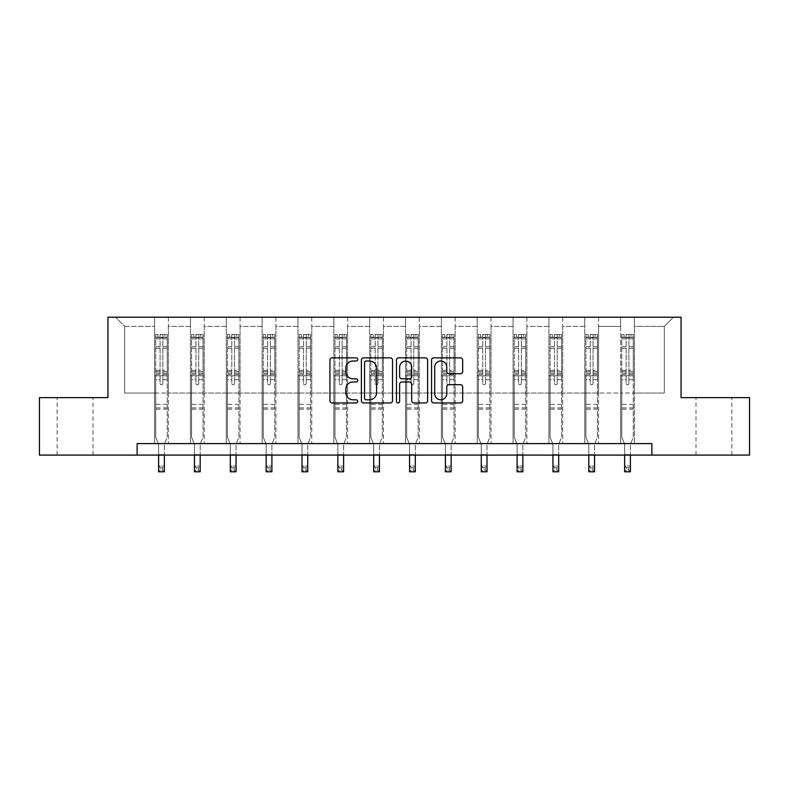 <?xml version="1.0" encoding="UTF-8"?>
<svg xmlns="http://www.w3.org/2000/svg" width="789" height="789" viewBox="0 0 789 789"><rect width="100%" height="100%" fill="white"/><g stroke="black" fill="none" stroke-linecap="round" stroke-linejoin="round"><path stroke-width="0.59" stroke-dasharray="3.94 2.96" d="M357.733 359.419A1.578 1.578 0 0 0 356.155 357.841L332.189 357.841A2.259 2.259 0 0 0 329.93 360.1L329.93 400.704A2.259 2.259 0 0 0 332.189 402.962L356.155 402.962A1.578 1.578 0 0 0 357.733 401.384A1.578 1.578 0 0 0 356.155 399.796L353.048 399.796A7.219 7.219 0 0 1 345.829 392.587L345.829 389.194A7.219 7.219 0 0 1 353.048 381.984L356.155 381.984A1.578 1.578 0 0 0 357.733 380.397A1.578 1.578 0 0 0 356.155 378.819L353.048 378.819A7.219 7.219 0 0 1 345.829 371.599L345.829 368.216A7.219 7.219 0 0 1 353.048 361.007L356.155 361.007A1.578 1.578 0 0 0 357.733 359.419M713.927 397.636L731.857 397.636L713.927 397.636M713.927 455.085L731.857 455.085L713.927 455.085M75.073 397.636L57.143 397.636L75.073 397.636M75.073 455.085L57.143 455.085L75.073 455.085M651.882 455.085L651.882 443.596L651.882 455.085L749.55 455.085L749.55 397.636L681.065 397.636L681.065 317.208L107.935 317.208L107.935 397.636L39.45 397.636L39.45 455.085L137.118 455.085L137.118 443.596L651.882 443.596L137.118 443.596L651.882 443.596L651.882 455.085L137.118 455.085L137.118 443.596L137.118 455.085M620.627 317.208L673.481 317.208L634.415 317.208L634.415 393.04L664.289 393.04L634.415 393.04L634.415 326.399L664.289 326.399L634.415 326.399L634.415 317.208L634.415 443.596L620.627 443.596L634.415 443.596L620.627 443.596L634.415 443.596L634.415 317.208L598.565 317.208L620.627 317.208L620.627 393.04L598.565 393.04L620.627 393.04L620.627 326.399L598.565 326.399L598.565 393.04L598.565 326.399L620.627 326.399L620.627 317.208L620.627 443.596L620.627 375.801L620.627 393.04L634.415 393.04L620.627 393.04L620.627 375.801L634.415 375.801L620.627 375.801L620.627 443.596L620.627 317.208M584.777 317.208L598.565 317.208L598.565 443.596L584.777 443.596L598.565 443.596L584.777 443.596L598.565 443.596L598.565 317.208L562.715 317.208L584.777 317.208L584.777 393.04L562.715 393.04L584.777 393.04L584.777 326.399L562.715 326.399L562.715 393.04L562.715 326.399L584.777 326.399L584.777 317.208L584.777 443.596L584.777 375.801L584.777 393.04L598.565 393.04L584.777 393.04L584.777 375.801L598.565 375.801L584.777 375.801L584.777 443.596L584.777 317.208M548.927 317.208L562.715 317.208L562.715 443.596L548.927 443.596L562.715 443.596L548.927 443.596L562.715 443.596L562.715 317.208L526.865 317.208L548.927 317.208L548.927 393.04L526.865 393.04L548.927 393.04L548.927 326.399L526.865 326.399L526.865 393.04L526.865 326.399L548.927 326.399L548.927 317.208L548.927 443.596L548.927 375.801L548.927 393.04L562.715 393.04L548.927 393.04L548.927 375.801L562.715 375.801L548.927 375.801L548.927 443.596L548.927 317.208M513.077 317.208L526.865 317.208L526.865 443.596L513.077 443.596L526.865 443.596L513.077 443.596L526.865 443.596L526.865 317.208L491.014 317.208L513.077 317.208L513.077 393.04L491.014 393.04L513.077 393.04L513.077 326.399L491.014 326.399L491.014 393.04L491.014 326.399L513.077 326.399L513.077 317.208L513.077 443.596L513.077 375.801L513.077 393.04L526.865 393.04L513.077 393.04L513.077 375.801L526.865 375.801L513.077 375.801L513.077 443.596L513.077 317.208M477.227 317.208L491.014 317.208L491.014 443.596L477.227 443.596L491.014 443.596L477.227 443.596L491.014 443.596L491.014 317.208L455.164 317.208L477.227 317.208L477.227 393.04L455.164 393.04L477.227 393.04L477.227 326.399L455.164 326.399L455.164 393.04L455.164 326.399L477.227 326.399L477.227 317.208L477.227 443.596L477.227 375.801L477.227 393.04L491.014 393.04L477.227 393.04L477.227 375.801L491.014 375.801L477.227 375.801L477.227 443.596L477.227 317.208M441.376 317.208L455.164 317.208L455.164 443.596L441.376 443.596L455.164 443.596L441.376 443.596L455.164 443.596L455.164 317.208L419.324 317.208L441.376 317.208L441.376 393.04L419.324 393.04L441.376 393.04L441.376 326.399L419.324 326.399L419.324 393.04L419.324 326.399L441.376 326.399L441.376 317.208L441.376 443.596L441.376 375.801L441.376 393.04L455.164 393.04L441.376 393.04L441.376 375.801L455.164 375.801L441.376 375.801L441.376 443.596L441.376 317.208M405.526 317.208L419.324 317.208L419.324 443.596L405.526 443.596L419.324 443.596L405.526 443.596L419.324 443.596L419.324 317.208L383.474 317.208L405.526 317.208L405.526 393.04L383.474 393.04L405.526 393.04L405.526 326.399L383.474 326.399L383.474 393.04L383.474 326.399L405.526 326.399L405.526 317.208L405.526 443.596L405.526 375.801L405.526 393.04L419.324 393.04L405.526 393.04L405.526 375.801L419.324 375.801L405.526 375.801L405.526 443.596L405.526 317.208M369.676 317.208L383.474 317.208L383.474 443.596L369.676 443.596L383.474 443.596L369.676 443.596L383.474 443.596L383.474 317.208L347.624 317.208L369.676 317.208L369.676 393.04L347.624 393.04L369.676 393.04L369.676 326.399L347.624 326.399L347.624 393.04L347.624 326.399L369.676 326.399L369.676 317.208L369.676 443.596L369.676 375.801L369.676 393.04L383.474 393.04L369.676 393.04L369.676 375.801L383.474 375.801L369.676 375.801L369.676 443.596L369.676 317.208M333.836 317.208L347.624 317.208L347.624 443.596L333.836 443.596L347.624 443.596L333.836 443.596L347.624 443.596L347.624 317.208L311.773 317.208L333.836 317.208L333.836 393.04L311.773 393.04L333.836 393.04L333.836 326.399L311.773 326.399L311.773 393.04L311.773 326.399L333.836 326.399L333.836 317.208L333.836 443.596L333.836 375.801L333.836 393.04L347.624 393.04L333.836 393.04L333.836 375.801L347.624 375.801L333.836 375.801L333.836 443.596L333.836 317.208M297.986 317.208L311.773 317.208L311.773 443.596L297.986 443.596L311.773 443.596L297.986 443.596L311.773 443.596L311.773 317.208L275.923 317.208L297.986 317.208L297.986 393.04L275.923 393.04L297.986 393.04L297.986 326.399L275.923 326.399L275.923 393.04L275.923 326.399L297.986 326.399L297.986 317.208L297.986 443.596L297.986 375.801L297.986 393.04L311.773 393.04L297.986 393.04L297.986 375.801L311.773 375.801L297.986 375.801L297.986 443.596L297.986 317.208M262.135 317.208L275.923 317.208L275.923 443.596L262.135 443.596L275.923 443.596L262.135 443.596L275.923 443.596L275.923 317.208L240.073 317.208L262.135 317.208L262.135 393.04L240.073 393.04L262.135 393.04L262.135 326.399L240.073 326.399L240.073 393.04L240.073 326.399L262.135 326.399L262.135 317.208L262.135 443.596L262.135 375.801L262.135 393.04L275.923 393.04L262.135 393.04L262.135 375.801L275.923 375.801L262.135 375.801L262.135 443.596L262.135 317.208M226.285 317.208L240.073 317.208L240.073 443.596L226.285 443.596L240.073 443.596L226.285 443.596L240.073 443.596L240.073 317.208L204.223 317.208L226.285 317.208L226.285 393.04L204.223 393.04L226.285 393.04L226.285 326.399L204.223 326.399L204.223 393.04L204.223 326.399L226.285 326.399L226.285 317.208L226.285 443.596L226.285 375.801L226.285 393.04L240.073 393.04L226.285 393.04L226.285 375.801L240.073 375.801L226.285 375.801L226.285 443.596L226.285 317.208M190.435 317.208L204.223 317.208L204.223 443.596L190.435 443.596L204.223 443.596L190.435 443.596L204.223 443.596L204.223 317.208L168.373 317.208L190.435 317.208L190.435 393.04L168.373 393.04L190.435 393.04L190.435 326.399L168.373 326.399L168.373 393.04L168.373 326.399L190.435 326.399L190.435 317.208L190.435 443.596L190.435 375.801L190.435 393.04L204.223 393.04L190.435 393.04L190.435 375.801L204.223 375.801L190.435 375.801L190.435 443.596L190.435 317.208M154.585 317.208L168.373 317.208L168.373 443.596L154.585 443.596L168.373 443.596L154.585 443.596L168.373 443.596L168.373 317.208L115.519 317.208L154.585 317.208L154.585 393.04L124.711 393.04L124.711 326.399L154.585 326.399L124.711 326.399L115.519 317.208L124.711 326.399L124.711 393.04L154.585 393.04L154.585 317.208L154.585 443.596L154.585 317.208M664.289 393.04L664.289 326.399L673.481 317.208L664.289 326.399L664.289 393.04M154.585 393.04L168.373 393.04L168.373 375.801L168.373 443.596L168.373 375.801L168.373 393.04L154.585 393.04L154.585 375.801L168.373 375.801L154.585 375.801L154.585 443.596L154.585 393.04M154.585 375.801L168.373 375.801L154.585 375.801M190.435 375.801L204.223 375.801L190.435 375.801M226.285 375.801L240.073 375.801L226.285 375.801M262.135 375.801L275.923 375.801L262.135 375.801M297.986 375.801L311.773 375.801L297.986 375.801M333.836 375.801L347.624 375.801L333.836 375.801M369.676 375.801L383.474 375.801L369.676 375.801M405.526 375.801L419.324 375.801L405.526 375.801M441.376 375.801L455.164 375.801L441.376 375.801M477.227 375.801L491.014 375.801L477.227 375.801M513.077 375.801L526.865 375.801L513.077 375.801M548.927 375.801L562.715 375.801L548.927 375.801M584.777 375.801L598.565 375.801L584.777 375.801M620.627 375.801L634.415 375.801L620.627 375.801M392.527 400.704L392.527 360.1A2.259 2.259 0 0 0 390.269 357.841L363.65 357.841A2.259 2.259 0 0 0 361.401 360.1L361.401 400.704A2.259 2.259 0 0 0 363.65 402.962L390.269 402.962A2.259 2.259 0 0 0 392.527 400.704M366.135 361.007A1.578 1.578 0 0 0 364.557 362.585L364.557 398.218A1.578 1.578 0 0 0 366.135 399.796L369.41 399.796A7.219 7.219 0 0 0 376.619 392.587L376.619 368.216A7.219 7.219 0 0 0 369.41 361.007L366.135 361.007M398.731 357.841L425.35 357.841A2.259 2.259 0 0 1 427.599 360.1L427.599 400.704A2.259 2.259 0 0 1 425.35 402.962L413.959 402.962A2.259 2.259 0 0 1 411.7 400.704L411.7 384.233A2.259 2.259 0 0 0 409.442 381.984L401.887 381.984A2.259 2.259 0 0 0 399.628 384.233L399.628 401.384A1.578 1.578 0 0 1 398.05 402.962A1.578 1.578 0 0 1 396.472 401.384L396.472 360.1A2.259 2.259 0 0 1 398.731 357.841M411.7 367.151A6.036 6.036 0 0 0 405.664 361.115A6.036 6.036 0 0 0 399.628 367.151L399.628 376.57A2.259 2.259 0 0 0 401.887 378.819L409.442 378.819A2.259 2.259 0 0 0 411.7 376.57L411.7 367.151M449.03 373.749L460.421 373.749A2.259 2.259 0 0 0 462.679 371.491L462.679 360.1A2.259 2.259 0 0 0 460.421 357.841L433.802 357.841A2.259 2.259 0 0 0 431.553 360.1L431.553 400.704A2.259 2.259 0 0 0 433.802 402.962L460.421 402.962A2.259 2.259 0 0 0 462.679 400.704L462.679 386.945A2.259 2.259 0 0 0 460.421 384.687L449.03 384.687A2.259 2.259 0 0 0 446.771 386.945L446.771 393.77A6.036 6.036 0 0 1 440.745 399.796A6.036 6.036 0 0 1 434.709 393.77L434.709 367.033A6.036 6.036 0 0 1 440.745 361.007A6.036 6.036 0 0 1 446.771 367.033L446.771 371.491A2.259 2.259 0 0 0 449.03 373.749M160.098 383.434A1.381 1.381 0 0 0 161.479 384.815A1.381 1.381 0 0 1 160.098 383.434L160.098 379.706L160.098 383.434M167.169 334.487L164.921 334.487L164.921 337.475L167.219 337.475L167.219 334.487L155.729 334.487L155.729 437.205L155.729 379.706L160.098 379.706L160.098 373.207L155.729 373.207M155.729 334.487L155.729 379.706L160.098 379.706L160.098 338.077L162.859 338.077L162.859 370.327L167.219 370.327L167.219 437.205L164.349 444.315L164.349 454.563L164.349 444.315L167.219 437.205L167.219 379.706L162.859 379.706L162.859 383.434A1.381 1.381 0 0 1 161.479 384.815A1.381 1.381 0 0 0 162.859 383.434L162.859 370.327M167.219 337.475L167.219 370.327M167.219 334.487L167.219 379.706L162.859 379.706L162.859 334.773L160.098 334.773L160.098 373.207M164.921 334.487L155.788 334.487M164.921 337.475L158.027 337.475L158.027 334.487M155.729 337.475L167.169 337.475M155.788 337.475L158.027 337.475M158.609 444.315L158.609 454.563L158.609 444.315L155.729 437.205L158.609 444.315M167.219 409.175L155.729 409.175M158.609 455.085L158.609 466.052L164.349 466.052L158.609 466.052L158.609 471.792L164.349 471.792L164.349 466.052L162.623 467.778L162.623 470.076L160.325 470.076L160.325 467.778L162.623 467.778M164.349 455.085L164.349 466.052M164.349 471.792L162.623 470.076M160.325 470.076L158.609 471.792M160.325 467.778L158.609 466.052M160.098 338.077L160.098 334.773M162.859 338.077L162.859 334.773M195.948 383.434A1.381 1.381 0 0 0 197.329 384.815A1.381 1.381 0 0 1 195.948 383.434L195.948 379.706L195.948 383.434M203.01 334.487L200.771 334.487L200.771 337.475L203.069 337.475L203.069 334.487L191.579 334.487L191.579 437.205L191.579 379.706L195.948 379.706L195.948 373.207L191.579 373.207M191.579 334.487L191.579 379.706L195.948 379.706L195.948 338.077L198.71 338.077L198.71 370.327L203.069 370.327L203.069 437.205L200.199 444.315L200.199 454.563L200.199 444.315L203.069 437.205L203.069 379.706L198.71 379.706L198.71 383.434A1.381 1.381 0 0 1 197.329 384.815A1.381 1.381 0 0 0 198.71 383.434L198.71 370.327M203.069 337.475L203.069 370.327M203.069 334.487L203.069 379.706L198.71 379.706L198.71 334.773L195.948 334.773L195.948 373.207M200.771 334.487L191.638 334.487M200.771 337.475L193.877 337.475L193.877 334.487M191.579 337.475L203.01 337.475M191.638 337.475L193.877 337.475M194.459 444.315L194.459 454.563L194.459 444.315L191.579 437.205L194.459 444.315M203.069 409.175L191.579 409.175M194.459 455.085L194.459 466.052L200.199 466.052L194.459 466.052L194.459 471.792L200.199 471.792L200.199 466.052L198.473 467.778L198.473 470.076L196.175 470.076L196.175 467.778L198.473 467.778M200.199 455.085L200.199 466.052M200.199 471.792L198.473 470.076M196.175 470.076L194.459 471.792M196.175 467.778L194.459 466.052M195.948 338.077L195.948 334.773M198.71 338.077L198.71 334.773M231.798 383.434A1.381 1.381 0 0 0 233.179 384.815A1.381 1.381 0 0 1 231.798 383.434L231.798 379.706L231.798 383.434M238.86 334.487L236.621 334.487L236.621 337.475L238.919 337.475L238.919 334.487L227.429 334.487L227.429 437.205L227.429 379.706L231.798 379.706L231.798 373.207L227.429 373.207M227.429 334.487L227.429 379.706L231.798 379.706L231.798 338.077L234.56 338.077L234.56 370.327L238.919 370.327L238.919 437.205L236.049 444.315L236.049 454.563L236.049 444.315L238.919 437.205L238.919 379.706L234.56 379.706L234.56 383.434A1.381 1.381 0 0 1 233.179 384.815A1.381 1.381 0 0 0 234.56 383.434L234.56 370.327M238.919 337.475L238.919 370.327M238.919 334.487L238.919 379.706L234.56 379.706L234.56 334.773L231.798 334.773L231.798 373.207M236.621 334.487L227.488 334.487M236.621 337.475L229.727 337.475L229.727 334.487M227.429 337.475L238.86 337.475M227.488 337.475L229.727 337.475M230.299 444.315L230.299 454.563L230.299 444.315L227.429 437.205L230.299 444.315M238.919 409.175L227.429 409.175M230.299 455.085L230.299 466.052L236.049 466.052L230.299 466.052L230.299 471.792L236.049 471.792L236.049 466.052L234.323 467.778L234.323 470.076L232.025 470.076L232.025 467.778L234.323 467.778M236.049 455.085L236.049 466.052M236.049 471.792L234.323 470.076M232.025 470.076L230.299 471.792M232.025 467.778L230.299 466.052M231.798 338.077L231.798 334.773M234.56 338.077L234.56 334.773M267.649 383.434A1.381 1.381 0 0 0 269.029 384.815A1.381 1.381 0 0 1 267.649 383.434L267.649 379.706L267.649 383.434M274.71 334.487L272.471 334.487L272.471 337.475L274.769 337.475L274.769 334.487L263.279 334.487L263.279 437.205L263.279 379.706L267.649 379.706L267.649 373.207L263.279 373.207M263.279 334.487L263.279 379.706L267.649 379.706L267.649 338.077L270.4 338.077L270.4 370.327L274.769 370.327L274.769 437.205L271.899 444.315L271.899 454.563L271.899 444.315L274.769 437.205L274.769 379.706L270.4 379.706L270.4 383.434A1.381 1.381 0 0 1 269.029 384.815A1.381 1.381 0 0 0 270.4 383.434L270.4 370.327M274.769 337.475L274.769 370.327M274.769 334.487L274.769 379.706L270.4 379.706L270.4 334.773L267.649 334.773L267.649 373.207M272.471 334.487L263.339 334.487M272.471 337.475L265.577 337.475L265.577 334.487M263.279 337.475L274.71 337.475M263.339 337.475L265.577 337.475M266.149 444.315L266.149 454.563L266.149 444.315L263.279 437.205L266.149 444.315M274.769 409.175L263.279 409.175M266.149 455.085L266.149 466.052L271.899 466.052L266.149 466.052L266.149 471.792L271.899 471.792L271.899 466.052L270.173 467.778L270.173 470.076L267.875 470.076L267.875 467.778L270.173 467.778M271.899 455.085L271.899 466.052M271.899 471.792L270.173 470.076M267.875 470.076L266.149 471.792M267.875 467.778L266.149 466.052M267.649 338.077L267.649 334.773M270.4 338.077L270.4 334.773M303.499 383.434A1.381 1.381 0 0 0 304.879 384.815A1.381 1.381 0 0 1 303.499 383.434L303.499 379.706L303.499 383.434M310.56 334.487L308.321 334.487L308.321 337.475L310.619 337.475L310.619 334.487L299.13 334.487L299.13 437.205L299.13 379.706L303.499 379.706L303.499 373.207L299.13 373.207M299.13 334.487L299.13 379.706L303.499 379.706L303.499 338.077L306.25 338.077L306.25 370.327L310.619 370.327L310.619 437.205L307.749 444.315L307.749 454.563L307.749 444.315L310.619 437.205L310.619 379.706L306.25 379.706L306.25 383.434A1.381 1.381 0 0 1 304.879 384.815A1.381 1.381 0 0 0 306.25 383.434L306.25 370.327M310.619 337.475L310.619 370.327M310.619 334.487L310.619 379.706L306.25 379.706L306.25 334.773L303.499 334.773L303.499 373.207M308.321 334.487L299.189 334.487M308.321 337.475L301.428 337.475L301.428 334.487M299.13 337.475L310.56 337.475M299.189 337.475L301.428 337.475M302 444.315L302 454.563L302 444.315L299.13 437.205L302 444.315M310.619 409.175L299.13 409.175M302 455.085L302 466.052L307.749 466.052L302 466.052L302 471.792L307.749 471.792L307.749 466.052L306.024 467.778L306.024 470.076L303.726 470.076L303.726 467.778L306.024 467.778M307.749 455.085L307.749 466.052M307.749 471.792L306.024 470.076M303.726 470.076L302 471.792M303.726 467.778L302 466.052M303.499 338.077L303.499 334.773M306.25 338.077L306.25 334.773M339.349 383.434A1.381 1.381 0 0 0 340.73 384.815A1.381 1.381 0 0 1 339.349 383.434L339.349 379.706L339.349 383.434M346.41 334.487L344.172 334.487L344.172 337.475L346.47 337.475L346.47 334.487L334.98 334.487L334.98 437.205L334.98 379.706L339.349 379.706L339.349 373.207L334.98 373.207M334.98 334.487L334.98 379.706L339.349 379.706L339.349 338.077L342.101 338.077L342.101 370.327L346.47 370.327L346.47 437.205L343.6 444.315L343.6 454.563L343.6 444.315L346.47 437.205L346.47 379.706L342.101 379.706L342.101 383.434A1.381 1.381 0 0 1 340.73 384.815A1.381 1.381 0 0 0 342.101 383.434L342.101 370.327M346.47 337.475L346.47 370.327M346.47 334.487L346.47 379.706L342.101 379.706L342.101 334.773L339.349 334.773L339.349 373.207M344.172 334.487L335.039 334.487M344.172 337.475L337.278 337.475L337.278 334.487M334.98 337.475L346.41 337.475M335.039 337.475L337.278 337.475M337.85 444.315L337.85 454.563L337.85 444.315L334.98 437.205L337.85 444.315M346.47 409.175L334.98 409.175M337.85 455.085L337.85 466.052L343.6 466.052L337.85 466.052L337.85 471.792L343.6 471.792L343.6 466.052L341.874 467.778L341.874 470.076L339.576 470.076L339.576 467.778L341.874 467.778M343.6 455.085L343.6 466.052M343.6 471.792L341.874 470.076M339.576 470.076L337.85 471.792M339.576 467.778L337.85 466.052M339.349 338.077L339.349 334.773M342.101 338.077L342.101 334.773M375.199 383.434A1.381 1.381 0 0 0 376.58 384.815A1.381 1.381 0 0 1 375.199 383.434L375.199 379.706L375.199 383.434M382.261 334.487L380.022 334.487L380.022 337.475L382.32 337.475L382.32 334.487L370.83 334.487L370.83 437.205L370.83 379.706L375.199 379.706L375.199 373.207L370.83 373.207M370.83 334.487L370.83 379.706L375.199 379.706L375.199 338.077L377.951 338.077L377.951 370.327L382.32 370.327L382.32 437.205L379.45 444.315L379.45 454.563L379.45 444.315L382.32 437.205L382.32 379.706L377.951 379.706L377.951 383.434A1.381 1.381 0 0 1 376.58 384.815A1.381 1.381 0 0 0 377.951 383.434L377.951 370.327M382.32 337.475L382.32 370.327M382.32 334.487L382.32 379.706L377.951 379.706L377.951 334.773L375.199 334.773L375.199 373.207M380.022 334.487L370.889 334.487M380.022 337.475L373.128 337.475L373.128 334.487M370.83 337.475L382.261 337.475M370.889 337.475L373.128 337.475M373.7 444.315L373.7 454.563L373.7 444.315L370.83 437.205L373.7 444.315M382.32 409.175L370.83 409.175M373.7 455.085L373.7 466.052L379.45 466.052L373.7 466.052L373.7 471.792L379.45 471.792L379.45 466.052L377.724 467.778L377.724 470.076L375.426 470.076L375.426 467.778L377.724 467.778M379.45 455.085L379.45 466.052M379.45 471.792L377.724 470.076M375.426 470.076L373.7 471.792M375.426 467.778L373.7 466.052M375.199 338.077L375.199 334.773M377.951 338.077L377.951 334.773M411.049 383.434A1.381 1.381 0 0 0 412.42 384.815A1.381 1.381 0 0 1 411.049 383.434L411.049 379.706L411.049 383.434M418.111 334.487L415.872 334.487L415.872 337.475L418.17 337.475L418.17 334.487L406.68 334.487L406.68 437.205L406.68 379.706L411.049 379.706L411.049 373.207L406.68 373.207M406.68 334.487L406.68 379.706L411.049 379.706L411.049 338.077L413.801 338.077L413.801 370.327L418.17 370.327L418.17 437.205L415.3 444.315L415.3 454.563L415.3 444.315L418.17 437.205L418.17 379.706L413.801 379.706L413.801 383.434A1.381 1.381 0 0 1 412.42 384.815A1.381 1.381 0 0 0 413.801 383.434L413.801 370.327M418.17 337.475L418.17 370.327M418.17 334.487L418.17 379.706L413.801 379.706L413.801 334.773L411.049 334.773L411.049 373.207M415.872 334.487L406.739 334.487M415.872 337.475L408.978 337.475L408.978 334.487M406.68 337.475L418.111 337.475M406.739 337.475L408.978 337.475M409.55 444.315L409.55 454.563L409.55 444.315L406.68 437.205L409.55 444.315M418.17 409.175L406.68 409.175M409.55 455.085L409.55 466.052L415.3 466.052L409.55 466.052L409.55 471.792L415.3 471.792L415.3 466.052L413.574 467.778L413.574 470.076L411.276 470.076L411.276 467.778L413.574 467.778M415.3 455.085L415.3 466.052M415.3 471.792L413.574 470.076M411.276 470.076L409.55 471.792M411.276 467.778L409.55 466.052M411.049 338.077L411.049 334.773M413.801 338.077L413.801 334.773M446.899 383.434A1.381 1.381 0 0 0 448.27 384.815A1.381 1.381 0 0 1 446.899 383.434L446.899 379.706L446.899 383.434M453.961 334.487L451.722 334.487L451.722 337.475L454.02 337.475L454.02 334.487L442.53 334.487L442.53 437.205L442.53 379.706L446.899 379.706L446.899 373.207L442.53 373.207M442.53 334.487L442.53 379.706L446.899 379.706L446.899 338.077L449.651 338.077L449.651 370.327L454.02 370.327L454.02 437.205L451.15 444.315L451.15 454.563L451.15 444.315L454.02 437.205L454.02 379.706L449.651 379.706L449.651 383.434A1.381 1.381 0 0 1 448.27 384.815A1.381 1.381 0 0 0 449.651 383.434L449.651 370.327M454.02 337.475L454.02 370.327M454.02 334.487L454.02 379.706L449.651 379.706L449.651 334.773L446.899 334.773L446.899 373.207M451.722 334.487L442.59 334.487M451.722 337.475L444.828 337.475L444.828 334.487M442.53 337.475L453.961 337.475M442.59 337.475L444.828 337.475M445.4 444.315L445.4 454.563L445.4 444.315L442.53 437.205L445.4 444.315M454.02 409.175L442.53 409.175M445.4 455.085L445.4 466.052L451.15 466.052L445.4 466.052L445.4 471.792L451.15 471.792L451.15 466.052L449.424 467.778L449.424 470.076L447.126 470.076L447.126 467.778L449.424 467.778M451.15 455.085L451.15 466.052M451.15 471.792L449.424 470.076M447.126 470.076L445.4 471.792M447.126 467.778L445.4 466.052M446.899 338.077L446.899 334.773M449.651 338.077L449.651 334.773M482.75 383.434A1.381 1.381 0 0 0 484.121 384.815A1.381 1.381 0 0 1 482.75 383.434L482.75 379.706L482.75 383.434M489.811 334.487L487.572 334.487L487.572 337.475L489.87 337.475L489.87 334.487L478.381 334.487L478.381 437.205L478.381 379.706L482.75 379.706L482.75 373.207L478.381 373.207M478.381 334.487L478.381 379.706L482.75 379.706L482.75 338.077L485.501 338.077L485.501 370.327L489.87 370.327L489.87 437.205L487 444.315L487 454.563L487 444.315L489.87 437.205L489.87 379.706L485.501 379.706L485.501 383.434A1.381 1.381 0 0 1 484.121 384.815A1.381 1.381 0 0 0 485.501 383.434L485.501 370.327M489.87 337.475L489.87 370.327M489.87 334.487L489.87 379.706L485.501 379.706L485.501 334.773L482.75 334.773L482.75 373.207M487.572 334.487L478.44 334.487M487.572 337.475L480.679 337.475L480.679 334.487M478.381 337.475L489.811 337.475M478.44 337.475L480.679 337.475M481.251 444.315L481.251 454.563L481.251 444.315L478.381 437.205L481.251 444.315M489.87 409.175L478.381 409.175M481.251 455.085L481.251 466.052L487 466.052L481.251 466.052L481.251 471.792L487 471.792L487 466.052L485.274 467.778L485.274 470.076L482.976 470.076L482.976 467.778L485.274 467.778M487 455.085L487 466.052M487 471.792L485.274 470.076M482.976 470.076L481.251 471.792M482.976 467.778L481.251 466.052M482.75 338.077L482.75 334.773M485.501 338.077L485.501 334.773M518.6 383.434A1.381 1.381 0 0 0 519.971 384.815A1.381 1.381 0 0 1 518.6 383.434L518.6 379.706L518.6 383.434M525.661 334.487L523.423 334.487L523.423 337.475L525.721 337.475L525.721 334.487L514.231 334.487L514.231 437.205L514.231 379.706L518.6 379.706L518.6 373.207L514.231 373.207M514.231 334.487L514.231 379.706L518.6 379.706L518.6 338.077L521.351 338.077L521.351 370.327L525.721 370.327L525.721 437.205L522.851 444.315L522.851 454.563L522.851 444.315L525.721 437.205L525.721 379.706L521.351 379.706L521.351 383.434A1.381 1.381 0 0 1 519.971 384.815A1.381 1.381 0 0 0 521.351 383.434L521.351 370.327M525.721 337.475L525.721 370.327M525.721 334.487L525.721 379.706L521.351 379.706L521.351 334.773L518.6 334.773L518.6 373.207M523.423 334.487L514.29 334.487M523.423 337.475L516.529 337.475L516.529 334.487M514.231 337.475L525.661 337.475M514.29 337.475L516.529 337.475M517.101 444.315L517.101 454.563L517.101 444.315L514.231 437.205L517.101 444.315M525.721 409.175L514.231 409.175M517.101 455.085L517.101 466.052L522.851 466.052L517.101 466.052L517.101 471.792L522.851 471.792L522.851 466.052L521.125 467.778L521.125 470.076L518.827 470.076L518.827 467.778L521.125 467.778M522.851 455.085L522.851 466.052M522.851 471.792L521.125 470.076M518.827 470.076L517.101 471.792M518.827 467.778L517.101 466.052M518.6 338.077L518.6 334.773M521.351 338.077L521.351 334.773M554.44 383.434A1.381 1.381 0 0 0 555.821 384.815A1.381 1.381 0 0 1 554.44 383.434L554.44 379.706L554.44 383.434M561.512 334.487L559.273 334.487L559.273 337.475L561.571 337.475L561.571 334.487L550.081 334.487L550.081 437.205L550.081 379.706L554.44 379.706L554.44 373.207L550.081 373.207M550.081 334.487L550.081 379.706L554.44 379.706L554.44 338.077L557.202 338.077L557.202 370.327L561.571 370.327L561.571 437.205L558.701 444.315L558.701 454.563L558.701 444.315L561.571 437.205L561.571 379.706L557.202 379.706L557.202 383.434A1.381 1.381 0 0 1 555.821 384.815A1.381 1.381 0 0 0 557.202 383.434L557.202 370.327M561.571 337.475L561.571 370.327M561.571 334.487L561.571 379.706L557.202 379.706L557.202 334.773L554.44 334.773L554.44 373.207M559.273 334.487L550.14 334.487M559.273 337.475L552.379 337.475L552.379 334.487M550.081 337.475L561.512 337.475M550.14 337.475L552.379 337.475M552.951 444.315L552.951 454.563L552.951 444.315L550.081 437.205L552.951 444.315M561.571 409.175L550.081 409.175M552.951 455.085L552.951 466.052L558.701 466.052L552.951 466.052L552.951 471.792L558.701 471.792L558.701 466.052L556.975 467.778L556.975 470.076L554.677 470.076L554.677 467.778L556.975 467.778M558.701 455.085L558.701 466.052M558.701 471.792L556.975 470.076M554.677 470.076L552.951 471.792M554.677 467.778L552.951 466.052M554.44 338.077L554.44 334.773M557.202 338.077L557.202 334.773M590.29 383.434A1.381 1.381 0 0 0 591.671 384.815A1.381 1.381 0 0 1 590.29 383.434L590.29 379.706L590.29 383.434M597.362 334.487L595.123 334.487L595.123 337.475L597.421 337.475L597.421 334.487L585.931 334.487L585.931 437.205L585.931 379.706L590.29 379.706L590.29 373.207L585.931 373.207M585.931 334.487L585.931 379.706L590.29 379.706L590.29 338.077L593.052 338.077L593.052 370.327L597.421 370.327L597.421 437.205L594.541 444.315L594.541 454.563L594.541 444.315L597.421 437.205L597.421 379.706L593.052 379.706L593.052 383.434A1.381 1.381 0 0 1 591.671 384.815A1.381 1.381 0 0 0 593.052 383.434L593.052 370.327M597.421 337.475L597.421 370.327M597.421 334.487L597.421 379.706L593.052 379.706L593.052 334.773L590.29 334.773L590.29 373.207M595.123 334.487L585.99 334.487M595.123 337.475L588.229 337.475L588.229 334.487M585.931 337.475L597.362 337.475M585.99 337.475L588.229 337.475M588.801 444.315L588.801 454.563L588.801 444.315L585.931 437.205L588.801 444.315M597.421 409.175L585.931 409.175M588.801 455.085L588.801 466.052L594.541 466.052L588.801 466.052L588.801 471.792L594.541 471.792L594.541 466.052L592.825 467.778L592.825 470.076L590.527 470.076L590.527 467.778L592.825 467.778M594.541 455.085L594.541 466.052M594.541 471.792L592.825 470.076M590.527 470.076L588.801 471.792M590.527 467.778L588.801 466.052M590.29 338.077L590.29 334.773M593.052 338.077L593.052 334.773M626.141 383.434A1.381 1.381 0 0 0 627.521 384.815A1.381 1.381 0 0 1 626.141 383.434L626.141 379.706L626.141 383.434M633.212 334.487L630.973 334.487L630.973 337.475L633.271 337.475L633.271 334.487L621.781 334.487L621.781 437.205L621.781 379.706L626.141 379.706L626.141 373.207L621.781 373.207M621.781 334.487L621.781 379.706L626.141 379.706L626.141 338.077L628.902 338.077L628.902 370.327L633.271 370.327L633.271 437.205L630.391 444.315L630.391 454.563L630.391 444.315L633.271 437.205L633.271 379.706L628.902 379.706L628.902 383.434A1.381 1.381 0 0 1 627.521 384.815A1.381 1.381 0 0 0 628.902 383.434L628.902 370.327M633.271 337.475L633.271 370.327M633.271 334.487L633.271 379.706L628.902 379.706L628.902 334.773L626.141 334.773L626.141 373.207M630.973 334.487L621.831 334.487M630.973 337.475L624.079 337.475L624.079 334.487M621.781 337.475L633.212 337.475M621.831 337.475L624.079 337.475M624.651 444.315L624.651 454.563L624.651 444.315L621.781 437.205L624.651 444.315M633.271 409.175L621.781 409.175M624.651 455.085L624.651 466.052L630.391 466.052L624.651 466.052L624.651 471.792L630.391 471.792L630.391 466.052L628.675 467.778L628.675 470.076L626.377 470.076L626.377 467.778L628.675 467.778M630.391 455.085L630.391 466.052M630.391 471.792L628.675 470.076M626.377 470.076L624.651 471.792M626.377 467.778L624.651 466.052M626.141 338.077L626.141 334.773M628.902 338.077L628.902 334.773M160.098 346.627L155.729 346.627M155.729 348.265L160.098 348.265M155.729 370.327L160.098 370.327M167.219 404.343L155.729 404.343M158.609 454.563L164.349 454.563L158.609 454.563M160.098 374.509L155.729 374.509M167.219 374.509L162.859 374.509M155.729 371.629L160.098 371.629M162.859 371.629L167.219 371.629M167.219 373.207L162.859 373.207M167.219 346.627L162.859 346.627M162.859 348.265L167.219 348.265M160.098 337.238L155.729 337.238M155.729 338.875L160.098 338.875M167.219 337.238L162.859 337.238M162.859 338.875L167.219 338.875M167.219 407.874L155.729 407.874M195.948 346.627L191.579 346.627M191.579 348.265L195.948 348.265M191.579 370.327L195.948 370.327M203.069 404.343L191.579 404.343M194.459 454.563L200.199 454.563L194.459 454.563M195.948 374.509L191.579 374.509M203.069 374.509L198.71 374.509M191.579 371.629L195.948 371.629M198.71 371.629L203.069 371.629M203.069 373.207L198.71 373.207M203.069 346.627L198.71 346.627M198.71 348.265L203.069 348.265M195.948 337.238L191.579 337.238M191.579 338.875L195.948 338.875M203.069 337.238L198.71 337.238M198.71 338.875L203.069 338.875M203.069 407.874L191.579 407.874M231.798 346.627L227.429 346.627M227.429 348.265L231.798 348.265M227.429 370.327L231.798 370.327M238.919 404.343L227.429 404.343M230.299 454.563L236.049 454.563L230.299 454.563M231.798 374.509L227.429 374.509M238.919 374.509L234.56 374.509M227.429 371.629L231.798 371.629M234.56 371.629L238.919 371.629M238.919 373.207L234.56 373.207M238.919 346.627L234.56 346.627M234.56 348.265L238.919 348.265M231.798 337.238L227.429 337.238M227.429 338.875L231.798 338.875M238.919 337.238L234.56 337.238M234.56 338.875L238.919 338.875M238.919 407.874L227.429 407.874M267.649 346.627L263.279 346.627M263.279 348.265L267.649 348.265M263.279 370.327L267.649 370.327M274.769 404.343L263.279 404.343M266.149 454.563L271.899 454.563L266.149 454.563M267.649 374.509L263.279 374.509M274.769 374.509L270.4 374.509M263.279 371.629L267.649 371.629M270.4 371.629L274.769 371.629M274.769 373.207L270.4 373.207M274.769 346.627L270.4 346.627M270.4 348.265L274.769 348.265M267.649 337.238L263.279 337.238M263.279 338.875L267.649 338.875M274.769 337.238L270.4 337.238M270.4 338.875L274.769 338.875M274.769 407.874L263.279 407.874M303.499 346.627L299.13 346.627M299.13 348.265L303.499 348.265M299.13 370.327L303.499 370.327M310.619 404.343L299.13 404.343M302 454.563L307.749 454.563L302 454.563M303.499 374.509L299.13 374.509M310.619 374.509L306.25 374.509M299.13 371.629L303.499 371.629M306.25 371.629L310.619 371.629M310.619 373.207L306.25 373.207M310.619 346.627L306.25 346.627M306.25 348.265L310.619 348.265M303.499 337.238L299.13 337.238M299.13 338.875L303.499 338.875M310.619 337.238L306.25 337.238M306.25 338.875L310.619 338.875M310.619 407.874L299.13 407.874M339.349 346.627L334.98 346.627M334.98 348.265L339.349 348.265M334.98 370.327L339.349 370.327M346.47 404.343L334.98 404.343M337.85 454.563L343.6 454.563L337.85 454.563M339.349 374.509L334.98 374.509M346.47 374.509L342.101 374.509M334.98 371.629L339.349 371.629M342.101 371.629L346.47 371.629M346.47 373.207L342.101 373.207M346.47 346.627L342.101 346.627M342.101 348.265L346.47 348.265M339.349 337.238L334.98 337.238M334.98 338.875L339.349 338.875M346.47 337.238L342.101 337.238M342.101 338.875L346.47 338.875M346.47 407.874L334.98 407.874M375.199 346.627L370.83 346.627M370.83 348.265L375.199 348.265M370.83 370.327L375.199 370.327M382.32 404.343L370.83 404.343M373.7 454.563L379.45 454.563L373.7 454.563M375.199 374.509L370.83 374.509M382.32 374.509L377.951 374.509M370.83 371.629L375.199 371.629M377.951 371.629L382.32 371.629M382.32 373.207L377.951 373.207M382.32 346.627L377.951 346.627M377.951 348.265L382.32 348.265M375.199 337.238L370.83 337.238M370.83 338.875L375.199 338.875M382.32 337.238L377.951 337.238M377.951 338.875L382.32 338.875M382.32 407.874L370.83 407.874M411.049 346.627L406.68 346.627M406.68 348.265L411.049 348.265M406.68 370.327L411.049 370.327M418.17 404.343L406.68 404.343M409.55 454.563L415.3 454.563L409.55 454.563M411.049 374.509L406.68 374.509M418.17 374.509L413.801 374.509M406.68 371.629L411.049 371.629M413.801 371.629L418.17 371.629M418.17 373.207L413.801 373.207M418.17 346.627L413.801 346.627M413.801 348.265L418.17 348.265M411.049 337.238L406.68 337.238M406.68 338.875L411.049 338.875M418.17 337.238L413.801 337.238M413.801 338.875L418.17 338.875M418.17 407.874L406.68 407.874M446.899 346.627L442.53 346.627M442.53 348.265L446.899 348.265M442.53 370.327L446.899 370.327M454.02 404.343L442.53 404.343M445.4 454.563L451.15 454.563L445.4 454.563M446.899 374.509L442.53 374.509M454.02 374.509L449.651 374.509M442.53 371.629L446.899 371.629M449.651 371.629L454.02 371.629M454.02 373.207L449.651 373.207M454.02 346.627L449.651 346.627M449.651 348.265L454.02 348.265M446.899 337.238L442.53 337.238M442.53 338.875L446.899 338.875M454.02 337.238L449.651 337.238M449.651 338.875L454.02 338.875M454.02 407.874L442.53 407.874M482.75 346.627L478.381 346.627M478.381 348.265L482.75 348.265M478.381 370.327L482.75 370.327M489.87 404.343L478.381 404.343M481.251 454.563L487 454.563L481.251 454.563M482.75 374.509L478.381 374.509M489.87 374.509L485.501 374.509M478.381 371.629L482.75 371.629M485.501 371.629L489.87 371.629M489.87 373.207L485.501 373.207M489.87 346.627L485.501 346.627M485.501 348.265L489.87 348.265M482.75 337.238L478.381 337.238M478.381 338.875L482.75 338.875M489.87 337.238L485.501 337.238M485.501 338.875L489.87 338.875M489.87 407.874L478.381 407.874M518.6 346.627L514.231 346.627M514.231 348.265L518.6 348.265M514.231 370.327L518.6 370.327M525.721 404.343L514.231 404.343M517.101 454.563L522.851 454.563L517.101 454.563M518.6 374.509L514.231 374.509M525.721 374.509L521.351 374.509M514.231 371.629L518.6 371.629M521.351 371.629L525.721 371.629M525.721 373.207L521.351 373.207M525.721 346.627L521.351 346.627M521.351 348.265L525.721 348.265M518.6 337.238L514.231 337.238M514.231 338.875L518.6 338.875M525.721 337.238L521.351 337.238M521.351 338.875L525.721 338.875M525.721 407.874L514.231 407.874M554.44 346.627L550.081 346.627M550.081 348.265L554.44 348.265M550.081 370.327L554.44 370.327M561.571 404.343L550.081 404.343M552.951 454.563L558.701 454.563L552.951 454.563M554.44 374.509L550.081 374.509M561.571 374.509L557.202 374.509M550.081 371.629L554.44 371.629M557.202 371.629L561.571 371.629M561.571 373.207L557.202 373.207M561.571 346.627L557.202 346.627M557.202 348.265L561.571 348.265M554.44 337.238L550.081 337.238M550.081 338.875L554.44 338.875M561.571 337.238L557.202 337.238M557.202 338.875L561.571 338.875M561.571 407.874L550.081 407.874M590.29 346.627L585.931 346.627M585.931 348.265L590.29 348.265M585.931 370.327L590.29 370.327M597.421 404.343L585.931 404.343M588.801 454.563L594.541 454.563L588.801 454.563M590.29 374.509L585.931 374.509M597.421 374.509L593.052 374.509M585.931 371.629L590.29 371.629M593.052 371.629L597.421 371.629M597.421 373.207L593.052 373.207M597.421 346.627L593.052 346.627M593.052 348.265L597.421 348.265M590.29 337.238L585.931 337.238M585.931 338.875L590.29 338.875M597.421 337.238L593.052 337.238M593.052 338.875L597.421 338.875M597.421 407.874L585.931 407.874M626.141 346.627L621.781 346.627M621.781 348.265L626.141 348.265M621.781 370.327L626.141 370.327M633.271 404.343L621.781 404.343M624.651 454.563L630.391 454.563L624.651 454.563M626.141 374.509L621.781 374.509M633.271 374.509L628.902 374.509M621.781 371.629L626.141 371.629M628.902 371.629L633.271 371.629M633.271 373.207L628.902 373.207M633.271 346.627L628.902 346.627M628.902 348.265L633.271 348.265M626.141 337.238L621.781 337.238M621.781 338.875L626.141 338.875M633.271 337.238L628.902 337.238M628.902 338.875L633.271 338.875M633.271 407.874L621.781 407.874M696.006 455.085L696.006 397.636M57.143 455.085L57.143 397.636M92.994 455.085L92.994 397.636M731.857 455.085L731.857 397.636"/><path stroke-width="1.18" d="M357.733 359.419A1.578 1.578 0 0 0 356.155 357.841L332.189 357.841A2.259 2.259 0 0 0 329.93 360.1L329.93 400.704A2.259 2.259 0 0 0 332.189 402.962L356.155 402.962A1.578 1.578 0 0 0 357.733 401.384A1.578 1.578 0 0 0 356.155 399.796L353.048 399.796A7.219 7.219 0 0 1 345.829 392.587L345.829 389.194A7.219 7.219 0 0 1 353.048 381.984L356.155 381.984A1.578 1.578 0 0 0 357.733 380.397A1.578 1.578 0 0 0 356.155 378.819L353.048 378.819A7.219 7.219 0 0 1 345.829 371.599L345.829 368.216A7.219 7.219 0 0 1 353.048 361.007L356.155 361.007A1.578 1.578 0 0 0 357.733 359.419M460.421 373.749A2.259 2.259 0 0 0 462.679 371.491L462.679 360.1A2.259 2.259 0 0 0 460.421 357.841L433.802 357.841A2.259 2.259 0 0 0 431.553 360.1L431.553 400.704A2.259 2.259 0 0 0 433.802 402.962L460.421 402.962A2.259 2.259 0 0 0 462.679 400.704L462.679 386.945A2.259 2.259 0 0 0 460.421 384.687L449.03 384.687A2.259 2.259 0 0 0 446.771 386.945L446.771 393.77A6.036 6.036 0 0 1 440.745 399.796A6.036 6.036 0 0 1 434.709 393.77L434.709 367.033A6.036 6.036 0 0 1 440.745 361.007A6.036 6.036 0 0 1 446.771 367.033L446.771 371.491A2.259 2.259 0 0 0 449.03 373.749L460.421 373.749M137.118 455.085L39.45 455.085L39.45 397.636L107.935 397.636L107.935 317.208L681.065 317.208L681.065 397.636L749.55 397.636L749.55 455.085L651.882 455.085L651.882 443.596L137.118 443.596L137.118 455.085L651.882 455.085M392.527 360.1A2.259 2.259 0 0 0 390.269 357.841L363.65 357.841A2.259 2.259 0 0 0 361.401 360.1L361.401 400.704A2.259 2.259 0 0 0 363.65 402.962L390.269 402.962A2.259 2.259 0 0 0 392.527 400.704L392.527 360.1M398.731 357.841L425.35 357.841A2.259 2.259 0 0 1 427.599 360.1L427.599 400.704A2.259 2.259 0 0 1 425.35 402.962L413.959 402.962A2.259 2.259 0 0 1 411.7 400.704L411.7 384.233A2.259 2.259 0 0 0 409.442 381.984L401.887 381.984A2.259 2.259 0 0 0 399.628 384.233L399.628 401.384A1.578 1.578 0 0 1 398.05 402.962A1.578 1.578 0 0 1 396.472 401.384L396.472 360.1A2.259 2.259 0 0 1 398.731 357.841M366.135 361.007A1.578 1.578 0 0 0 364.557 362.585L364.557 398.218A1.578 1.578 0 0 0 366.135 399.796L369.41 399.796A7.219 7.219 0 0 0 376.619 392.587L376.619 368.216A7.219 7.219 0 0 0 369.41 361.007L366.135 361.007M411.7 367.151A6.036 6.036 0 0 0 405.664 361.115A6.036 6.036 0 0 0 399.628 367.151L399.628 376.57A2.259 2.259 0 0 0 401.887 378.819L409.442 378.819A2.259 2.259 0 0 0 411.7 376.57L411.7 367.151M158.609 455.085L158.609 471.792L164.349 471.792L164.349 455.085M194.459 455.085L194.459 471.792L200.199 471.792L200.199 455.085M230.299 455.085L230.299 471.792L236.049 471.792L236.049 455.085M266.149 455.085L266.149 471.792L271.899 471.792L271.899 455.085M302 455.085L302 471.792L307.749 471.792L307.749 455.085M337.85 455.085L337.85 471.792L343.6 471.792L343.6 455.085M373.7 455.085L373.7 471.792L379.45 471.792L379.45 455.085M409.55 455.085L409.55 471.792L415.3 471.792L415.3 455.085M445.4 455.085L445.4 471.792L451.15 471.792L451.15 455.085M481.251 455.085L481.251 471.792L487 471.792L487 455.085M517.101 455.085L517.101 471.792L522.851 471.792L522.851 455.085M552.951 455.085L552.951 471.792L558.701 471.792L558.701 455.085M588.801 455.085L588.801 471.792L594.541 471.792L594.541 455.085M624.651 455.085L624.651 471.792L630.391 471.792L630.391 455.085"/></g></svg>
